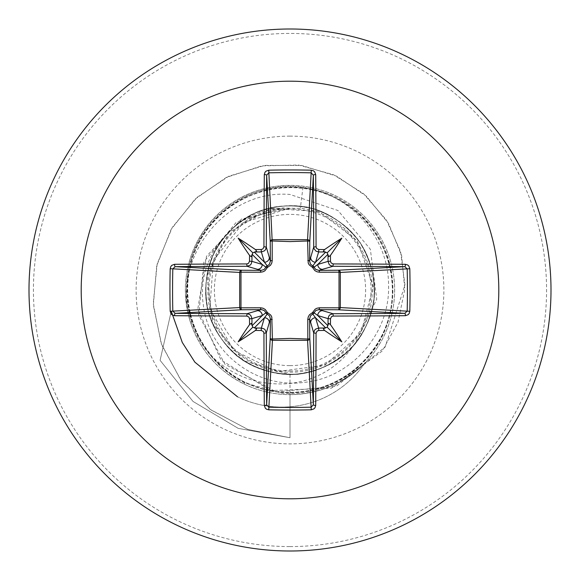 <?xml version="1.0" encoding="UTF-8"?>
<svg xmlns="http://www.w3.org/2000/svg" width="580" height="580" viewBox="0 0 580 580"><rect width="100%" height="100%" fill="white"/><g stroke="black" fill="none" stroke-linecap="round" stroke-linejoin="round"><path stroke-width="0.43" stroke-dasharray="2.9 2.17" d="M290 365.618A75.617 75.617 0 0 0 365.618 290A75.617 75.617 0 0 0 290 214.382A75.617 75.617 0 0 0 214.382 290A75.617 75.617 0 0 0 290 365.618M290 371.062A81.062 81.062 0 0 0 371.062 290A81.062 81.062 0 0 0 290 208.938A81.062 81.062 0 0 0 208.938 290A81.062 81.062 0 0 0 290 371.062M365.233 362.514A100.376 100.376 0 0 1 237.554 396.822A100.376 100.376 0 0 0 364.762 363.203C344.02 383.728 319.101 394.204 290 394.639A104.639 104.639 0 0 0 394.639 290A104.639 104.639 0 0 0 290 185.361A104.639 104.639 0 0 1 364.762 363.203L365.233 362.514C344.288 382.988 319.21 393.327 290 393.545L281.793 393.16L244.448 382.786C230.905 376.065 219.523 366.814 210.293 355.047C173.478 313.664 180.699 246.021 221.749 212.019C261.319 175.856 328.57 178.857 364.668 218.638C402.542 256.723 402.288 324.111 363.906 361.652C327.41 400.976 260 403.114 221.147 366.06C180.561 331.035 176.102 263.146 212.193 223.249C246.239 181.576 313.7 175.493 354.641 210.431C397.235 243.237 405.115 310.837 371.207 352.575C339.401 395.988 272.346 405.587 229.629 372.86C185.375 342.33 173.942 275.261 205.617 231.775C235.11 186.745 301.564 173.652 345.934 204.088C391.79 232.239 406.529 298.635 377.319 343.708C350.233 390.238 284.548 406.79 238.655 378.733C191.393 352.995 173.174 287.571 199.977 240.961C224.583 193.053 289.318 173.094 336.618 198.694C385.156 221.951 406.798 286.215 382.481 334.239C360.426 383.38 296.815 406.711 248.24 383.626C198.556 362.921 173.565 299.976 195.322 250.683C214.767 200.441 277.066 173.811 326.779 194.307C377.413 212.352 405.884 273.934 386.613 324.278C369.837 375.492 309.002 405.348 258.296 387.491C206.785 372.113 175.124 312.156 191.712 260.855C205.777 208.807 264.973 175.805 316.549 190.98C368.793 203.638 403.542 261.834 389.688 313.925C378.385 366.647 320.986 402.723 268.692 390.275C215.847 380.378 178.103 324.089 189.196 271.353C197.693 218.116 253.141 179.046 306.015 188.739C359.31 195.859 399.946 250.081 391.652 303.318C385.823 356.896 332.71 398.88 279.328 391.957C225.729 387.65 182.309 335.639 187.789 282.054C190.762 228.295 241.643 183.483 295.307 187.623C349.066 189.109 395.132 238.771 392.486 292.559C392.312 346.39 344.005 393.769 290 392.515C232.377 394.262 181.931 340.337 187.151 283.105C189.196 225.606 246.282 178.524 302.992 187.173C350.349 193.814 388.984 237.64 388.557 285.527C390.137 333.355 351.255 378.327 303.47 382.452C255.976 388.81 207.887 351.871 203.232 304.021C195.989 256.599 235.611 208.43 283.874 208.22C241.041 210.417 205.4 250.437 207.966 293.103C208.546 335.726 247.268 373.281 290 372.172C332.021 372.991 370.395 337.321 372.092 295.191C375.695 253.366 342.258 212.613 300.317 208.314L289.5 208.249L243.462 222.561L213.425 260.326L209.786 308.444L233.696 350.298L276.979 371.649L324.844 365.19L360.941 333.188L373.165 286.484L357.374 240.809L318.949 211.562L270.758 208.452L228.803 232.5L207.075 275.66L212.664 323.64L243.738 360.731L290 374.702C334.914 371.41 362.746 347.927 373.491 304.246C377.812 259.47 359.353 228.092 318.123 210.105C274.717 198.302 240.671 211.2 215.992 248.805C197.048 289.594 204.022 325.329 236.908 355.997C273.919 381.546 310.322 380.705 346.101 353.459C377.522 321.291 382.822 285.273 362.014 245.412C335.602 209.018 300.998 197.715 258.202 211.497C217.877 231.391 200.89 263.595 207.256 308.103C220.059 351.197 248.936 373.368 293.879 374.615C338.524 369.257 365.248 344.535 374.057 300.447C376.304 255.548 356.446 225.04 314.483 208.916C270.606 199.121 237.184 213.542 214.208 252.184C197.149 293.785 205.726 329.164 239.939 358.324C278.059 382.155 314.375 379.668 348.899 350.871C378.82 317.318 382.495 281.104 359.933 242.215C331.912 207.067 296.837 197.331 254.707 213.005C215.332 234.69 199.81 267.619 208.155 311.793C222.887 354.271 252.72 375.122 297.671 374.354C342.026 367.002 367.611 341.105 374.441 296.67C374.673 251.713 353.474 222.118 310.822 207.901C266.546 200.078 233.805 215.985 212.585 255.628C197.403 297.946 207.56 332.906 243.056 360.506C282.206 382.611 318.376 378.501 351.574 348.167C379.973 313.309 382.024 276.957 357.715 239.119C328.149 205.24 292.668 197.091 251.27 214.673C212.889 238.097 198.868 271.694 209.22 315.462C225.83 357.258 256.585 376.746 301.477 373.919C345.477 364.595 369.873 337.567 374.651 292.842C372.889 247.892 350.363 219.291 307.074 207.038C262.464 201.188 230.477 218.573 211.106 259.18C197.751 302.173 209.561 336.639 246.529 362.565C286.955 382.778 322.93 376.71 354.445 344.346L376.753 299.236L370.352 249.269L338.002 210.525L290 194.467C222.263 188.623 166.989 264.799 192.56 328.128A104.639 104.639 0 0 1 290 185.361A104.639 104.639 0 0 0 185.361 290A104.639 104.639 0 0 0 290 394.639C273.854 394.581 258.484 391.007 243.883 383.924C219.784 371.649 202.681 353.053 192.56 328.128M290 551A261 261 0 0 0 551 290A261 261 0 0 0 290 29A261 261 0 0 0 29 290A261 261 0 0 0 290 551A261 261 0 0 0 551 290A261 261 0 0 0 290 29M210.293 355.047C232.725 376.659 259.296 386.142 290 383.503C317.492 379.951 338.974 366.894 354.445 344.346M302.992 187.173L300.317 208.314M290 374.702L290 437.733L247.754 429.417L210.286 409.458L180.655 379.9L161.189 343.541L153.243 303.681L157.18 263.835L172.289 227.411L196.961 197.417L228.781 176.226L264.813 165.387L301.839 165.488L336.661 176.175L366.357 196.192L388.571 223.518L401.65 255.57L404.775 289.435L398.032 322.154L382.343 350.965L331.376 388.172L270.7 390.579L221.009 360.013L197.78 309.111L206.509 256.251L241.599 218.986L289.5 208.249M290 392.515L290 437.733L248.095 429.534L210.852 409.879L181.286 380.741L161.653 344.832L153.338 305.363L156.709 265.77L171.129 229.383L195.061 199.165L226.214 177.473L261.732 165.873L298.49 165.024L333.362 174.66L363.464 193.633L386.425 220.037L400.548 251.401L404.941 284.925L385.207 346.992L336.284 386.338L276.094 391.848L224.975 364.262L198.759 315.063L203.935 261.913L236.19 222.336L282.736 207.959L289.195 208.191M283.874 208.22L282.736 207.959M290 437.733L238.206 428.359L192.995 401.418L160.094 360.339L171.26 311.243L160.094 360.339L192.995 401.418L238.206 428.359L290 437.733M243.883 383.924L244.448 382.786M290 546.57A256.57 256.57 0 0 0 546.57 290A256.57 256.57 0 0 0 290 33.43A256.57 256.57 0 0 0 33.43 290A256.57 256.57 0 0 0 290 546.57M290 136.119A153.881 153.881 0 0 0 136.119 290A153.881 153.881 0 0 0 290 443.881A153.881 153.881 0 0 0 443.881 290A153.881 153.881 0 0 0 290 136.119M290 394.639A104.639 104.639 0 0 0 394.639 290A104.639 104.639 0 0 0 290 185.361"/><path stroke-width="0.87" d="M251.981 324.959L251.111 323.386L249.552 324.597A417.578 36.395 -90 0 1 249.516 318.79L248.914 317.086L246.797 316.071A417.325 10.926 180 0 1 174.58 315.701L172.274 315.005L171.18 314.019L170.186 311.264A412.119 180.663 -90 0 1 169.947 290A412.119 180.663 -90 0 1 170.186 268.736L172.811 268.844A409.929 179.706 90 0 0 172.572 290A409.929 179.706 90 0 0 172.811 311.156L175.196 313.352A415.106 10.868 -0 0 0 247.029 313.715L249.618 314.462L250.85 315.563L251.938 318.637A415.36 36.199 90 0 0 251.981 324.959L252.815 327.185L255.04 328.019A415.36 36.199 -0 0 0 261.363 328.062L263.965 328.817L265.205 329.911L266.285 332.971A415.106 10.868 90 0 0 266.648 404.804L268.844 407.189A409.929 179.706 -0 0 0 290 407.428A409.929 179.706 -0 0 0 311.156 407.189L313.352 404.804A415.106 10.868 -90 0 0 313.715 332.971L314.462 330.382L315.563 329.15L318.637 328.062A415.36 36.199 0 0 0 324.959 328.019L327.185 327.185L328.019 324.959A415.36 36.199 -90 0 0 328.062 318.637L328.817 316.035L329.911 314.795L332.971 313.715A415.106 10.868 0 0 0 404.804 313.352L407.189 311.156L409.813 311.264L409.161 313.519L408.175 314.679L405.42 315.701A417.325 10.926 180 0 1 333.203 316.071L331.506 316.665L330.484 318.79L328.062 318.637L317.76 315.549L314.092 312.794A2.219 2.197 -45 0 1 312.794 314.092L315.549 317.76L318.637 328.062L318.79 330.484L317.086 331.086L316.071 333.203A417.325 10.926 90 0 1 315.701 405.42L315.005 407.726L314.019 408.82L311.264 409.813L307.567 340.308L272.433 340.308A2.219 1.994 3.1 0 1 270.222 338.314A2.219 0.718 -179.5 0 0 272.18 339.024L290 338.401L307.82 339.024L307.784 319.5L308.197 317.05L309.437 314.795L312.562 312.562L315.143 309.176L317.035 308.205L319.5 307.784L339.024 307.82A2.219 0.718 -89.5 0 1 338.314 309.778L318.848 309.611L332.971 313.715L333.203 316.071M311.264 409.813A412.119 180.663 180 0 1 290 410.053A412.119 180.663 180 0 1 268.736 409.813L272.433 340.308L271.795 317.035L270.824 315.143L267.438 312.562L265.205 309.437L262.95 308.197L260.5 307.784L240.975 307.82L240.975 272.18L260.5 272.216L262.965 271.795L264.857 270.824L267.438 267.438L270.563 265.205L271.802 262.95L272.216 260.5L272.18 240.975L290 241.599L307.82 240.975A2.219 0.718 -179.5 0 1 309.778 241.686L309.611 261.152L313.715 247.029A415.106 10.868 -90 0 0 313.352 175.196L311.156 172.811L311.264 170.186L313.519 170.839L314.679 171.825L315.701 174.58A417.325 10.926 90 0 1 316.071 246.797L316.665 248.494L318.79 249.516A417.578 36.395 0 0 1 324.597 249.552L323.394 251.162L324.959 251.981A415.36 36.199 180 0 0 318.637 251.938L316.035 251.183L313.998 248.646L313.715 247.029L316.071 246.797M405.42 315.701A2.219 0.616 89.6 0 0 404.804 313.352L338.314 309.778A2.219 1.994 -86.9 0 0 340.308 307.567L407.189 311.156A409.929 179.706 -90 0 0 407.189 268.844L404.804 266.648A415.106 10.868 180 0 0 332.971 266.285L318.848 270.389L338.314 270.222A2.219 0.718 89.5 0 1 339.024 272.18L340.308 272.433L340.308 307.567L339.024 307.82L339.024 272.18L319.5 272.216L317.05 271.802L314.795 270.563L312.562 267.438L309.176 264.857L308.205 262.965L307.567 239.692L311.156 172.811A409.929 179.706 180 0 0 268.844 172.811L266.648 175.196A415.106 10.868 90 0 0 266.285 247.029L270.389 261.152L270.222 241.686A2.219 1.994 176.9 0 1 272.433 239.692L307.567 239.692A2.219 1.994 -176.9 0 1 309.778 241.686L313.352 175.196A2.219 0.616 -0.4 0 1 315.701 174.58M290 81.2A208.8 208.8 0 0 1 498.8 290A208.8 208.8 0 0 1 290 498.8A208.8 208.8 0 0 1 81.2 290A208.8 208.8 0 0 1 290 81.2M290 29A261 261 0 0 1 551 290A261 261 0 0 1 290 551A261 261 0 0 1 29 290A261 261 0 0 1 290 29A261 261 0 0 0 29 290A261 261 0 0 0 290 551M268.736 409.813L266.481 409.161L265.321 408.175L264.299 405.42A2.219 0.616 -0.4 0 0 266.648 404.804L270.222 338.314L270.389 318.848L266.285 332.971L263.929 333.203L263.334 331.506L261.21 330.484L261.363 328.062L264.451 317.76L267.206 314.092A2.219 2.197 45 0 1 265.908 312.794L262.24 315.549L251.938 318.637L249.516 318.79M249.552 324.597A302.601 213.824 132 0 0 238.177 341.823A302.601 213.824 -42 0 0 255.403 330.448L256.606 328.838L255.04 328.019M170.186 268.736L170.839 266.481L171.825 265.321L174.58 264.299A2.219 0.616 89.6 0 0 175.196 266.648L172.811 268.844L239.692 272.433A2.219 1.994 93.1 0 1 241.686 270.222A2.219 0.718 -89.5 0 0 240.975 272.18L239.692 272.433L239.692 307.567L240.975 307.82A2.219 0.718 89.5 0 0 241.686 309.778A2.219 1.994 86.9 0 1 239.692 307.567L170.186 311.264M246.797 263.929L248.494 263.334L249.516 261.21A417.578 36.395 -90 0 1 249.552 255.403L251.162 256.606L251.981 255.04A415.36 36.199 90 0 0 251.938 261.363L251.183 263.965L250.089 265.205L247.029 266.285A415.106 10.868 180 0 0 175.196 266.648L241.686 270.222L261.152 270.389L247.029 266.285L246.797 263.929A417.325 10.926 0 0 0 174.58 264.299M249.516 261.21L251.938 261.363L262.24 264.451L265.908 267.206A2.219 2.197 135 0 1 267.206 265.908L264.451 262.24L261.363 251.938L261.21 249.516L262.914 248.914L263.929 246.797L266.285 247.029L265.538 249.618L264.437 250.85L261.363 251.938A415.36 36.199 180 0 0 255.04 251.981L256.614 251.111L255.403 249.552A302.601 213.824 -138 0 0 238.177 238.177A302.601 213.824 48 0 0 249.552 255.403M268.736 170.186L272.18 240.975A2.219 0.718 179.5 0 0 270.222 241.686L266.648 175.196A2.219 0.616 -179.6 0 0 264.299 174.58L264.995 172.274L265.981 171.18L268.736 170.186A412.119 180.663 -0 0 1 290 169.947A412.119 180.663 -0 0 1 311.264 170.186M171.26 311.243L182.294 342.483L194.858 362.152L237.554 396.822L194.858 362.152L182.294 342.483L171.26 311.243M318.79 249.516L318.637 251.938L315.549 262.24L312.794 265.908A2.219 2.197 -135 0 1 314.092 267.206L317.76 264.451L328.062 261.363L330.484 261.21L331.086 262.914L333.203 263.929L332.971 266.285L330.382 265.538L329.15 264.437L328.062 261.363A415.36 36.199 -90 0 0 328.019 255.04L328.889 256.614L330.448 255.403A302.601 213.824 -48 0 0 341.823 238.177A302.601 213.824 138 0 0 324.597 249.552M409.813 268.736L340.308 272.433A2.219 1.994 -93.1 0 0 338.314 270.222L404.804 266.648A2.219 0.616 -89.6 0 0 405.42 264.299L407.726 264.995L408.82 265.981L409.813 268.736A412.119 180.663 90 0 1 409.813 311.264M324.959 328.019L323.386 328.889L324.597 330.448A302.601 213.824 42 0 0 341.823 341.823A302.601 213.824 -132 0 0 330.448 324.597L328.838 323.394L328.019 324.959M246.797 316.071L247.029 313.715L261.152 309.611A2.219 0.66 89.5 0 1 260.5 307.784M316.071 333.203L313.715 332.971L309.611 318.848L309.778 338.314A2.219 1.994 -3.1 0 1 307.567 340.308L307.82 339.024A2.219 0.718 179.5 0 0 309.778 338.314L313.352 404.804A2.219 0.616 -179.6 0 0 315.701 405.42M328.019 255.04L327.185 252.815L324.959 251.981M255.04 251.981L252.815 252.815L251.981 255.04M254.243 327.968L264.451 317.76A4.923 4.901 16.7 0 1 269.374 322.668M272.216 319.5A2.219 0.66 -179.5 0 1 270.389 318.848L269.468 315.803L267.206 314.092L267.438 312.562L265.908 312.794L264.422 310.692L261.696 309.633L241.686 309.778L175.196 313.352A2.219 0.616 -89.6 0 0 174.58 315.701M257.332 310.626A4.923 4.901 73.3 0 1 262.24 315.549L252.032 325.757M252.032 254.243L262.24 264.451A4.923 4.901 106.7 0 1 257.332 269.374M260.5 272.216A2.219 0.66 -89.5 0 1 261.152 270.389L264.197 269.468L265.908 267.206L267.438 267.438L267.206 265.908L269.308 264.422L270.389 261.152A2.219 0.66 179.5 0 1 272.216 260.5M269.374 257.332A4.923 4.901 163.3 0 1 264.451 262.24L254.243 252.032M310.626 322.668A4.923 4.901 -16.7 0 1 315.549 317.76L325.757 327.968M319.5 307.784A2.219 0.66 -89.5 0 1 318.848 309.611L315.803 310.532L314.092 312.794L312.562 312.562L312.794 314.092L310.692 315.578L309.611 318.848A2.219 0.66 179.5 0 1 307.784 319.5M327.968 325.757L317.76 315.549A4.923 4.901 -73.3 0 1 322.668 310.626M325.757 252.032L315.549 262.24A4.923 4.901 -163.3 0 1 310.626 257.332M307.784 260.5A2.219 0.66 -179.5 0 1 309.611 261.152L310.532 264.197L312.794 265.908L312.562 267.438L314.092 267.206L315.578 269.308L318.848 270.389A2.219 0.66 89.5 0 1 319.5 272.216M322.668 269.374A4.923 4.901 -106.7 0 1 317.76 264.451L327.968 254.243M238.177 341.823L252.815 327.185M341.823 341.823L327.185 327.185M341.823 238.177L327.185 252.815M238.177 238.177L252.815 252.815M264.299 405.42A417.325 10.926 -90 0 1 263.929 333.203M261.21 330.484A417.578 36.395 180 0 1 255.403 330.448M255.403 249.552A417.578 36.395 0 0 1 261.21 249.516M263.929 246.797A417.325 10.926 -90 0 1 264.299 174.58M330.448 255.403A417.578 36.395 90 0 1 330.484 261.21M333.203 263.929A417.325 10.926 -0 0 1 405.42 264.299M330.484 318.79A417.578 36.395 90 0 1 330.448 324.597M324.597 330.448A417.578 36.395 180 0 1 318.79 330.484"/></g></svg>
